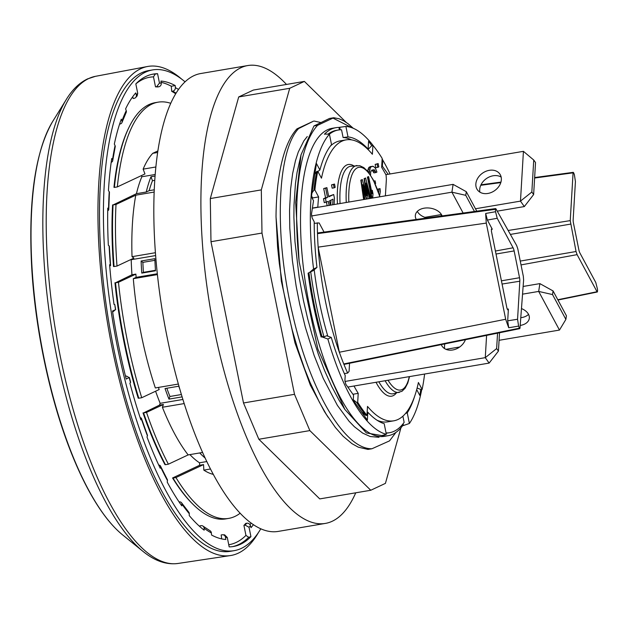 <?xml version="1.0" encoding="UTF-8"?>
<svg xmlns="http://www.w3.org/2000/svg" width="629" height="629" viewBox="0 0 629 629"><rect width="100%" height="100%" fill="white"/><g stroke="black" fill="none" stroke-linecap="round" stroke-linejoin="round"><path stroke-width="0.94" d="M132.688 96.772L133.151 98.501L134.126 98.336A3.169 2.878 41 0 0 135.73 97.448L137.138 95.907L137.72 93.296L135.825 83.916A239.586 79.977 -99.6 0 1 153.311 74.08A239.586 79.977 -99.6 0 1 157.58 73.703L159.467 83.083A230.08 76.801 -99.6 0 1 161.236 83.154A3.169 2.972 94.2 0 1 158.736 86.778A226.92 75.747 80.4 0 0 156.652 86.708A1241.497 1231.244 121.1 0 0 155.505 86.873A226.92 75.747 -99.6 0 1 157.753 86.944L158.736 86.778M112.638 311.905L112.874 311.787A1241.497 77.155 145.1 0 1 113.778 311.135L115.5 309.625A230.08 76.801 -99.6 0 1 114.761 304.499L115.681 309.586L112.505 311.041A239.586 79.977 -99.6 0 0 126.225 379.059L129.362 377.439L130.612 382.22A3.169 0.786 -14.8 0 1 130.494 382.534L129.912 383.195A232.195 77.509 80.4 0 0 140.888 419.842L141.36 418.843A3.169 1.274 -18.6 0 0 141.423 418.332A3.169 1.274 -18.6 0 0 140.196 417.766M130.494 382.534A230.08 76.801 -99.6 0 1 129.22 377.652L126.916 376.276A1241.497 273.104 12.7 0 1 125.816 375.969L125.486 376.126M141.423 418.332L147.43 435.205A3.169 1.51 -20.7 0 1 147.414 435.826L146.989 436.974A232.195 77.509 80.4 0 0 160.214 468.235L160.513 466.804A3.169 1.934 -25.4 0 0 160.426 465.94L167.306 479.557A3.169 2.123 -28.3 0 1 167.463 480.564L167.228 482.121A232.195 77.509 80.4 0 0 181.797 505.873L181.907 504.096A3.169 2.453 -35.4 0 0 181.545 502.76L188.763 512.163A3.169 2.595 -40 0 1 189.282 513.696L189.243 515.56A232.195 77.509 80.4 0 0 204.173 530.184L204.079 528.187A3.169 2.807 -52.6 0 0 200.989 525.687L200.006 525.852L200.053 526.788M203.057 526.166L209.952 530.679A3.169 2.886 -61.5 0 1 211.375 532.967L211.541 535.012A232.195 77.509 80.4 0 0 225.811 539.501L225.52 537.418A3.169 2.972 -85.8 0 0 222.131 534.792L221.156 534.957L221.715 538.904M253.448 524.641A232.195 77.509 80.4 0 1 250.995 527.676L250.468 525.702A3.169 2.878 -139 0 0 246.741 523.234L245.758 523.407A226.92 75.747 -99.6 0 1 243.926 525.396L245.947 535.405A237.062 79.136 -99.6 0 1 228.744 544.738M251.16 523.021A232.195 77.509 -99.6 0 1 249.996 524.672M161.118 82.336A232.195 77.509 -99.6 0 1 171.292 86.236L171.701 91.339A226.92 75.747 -99.6 0 1 175.648 93.729M135.895 83.846A237.062 79.136 -99.6 0 1 153.484 76.864L155.505 86.873M189.919 454.61A158.311 52.844 80.4 0 0 199.511 462.787L199.637 465.263L172.566 477.969A209.827 70.039 80.4 0 0 192.12 503.444L193.119 504.434A211.085 70.464 80.4 0 0 225.732 518.901L228.673 518.398A211.085 70.464 80.4 0 0 240.199 513.193M143.011 412.876A209.827 70.039 80.4 0 0 164.963 464.619L165.435 464.689A211.085 70.464 80.4 0 1 143.569 412.907L159.491 405.131L160.151 403.323L182.929 399.454M155.591 391.222A158.311 52.844 80.4 0 0 160.151 403.323M114.95 282.759A209.827 70.039 80.4 0 0 138.223 398.196L138.797 398.22A211.085 70.464 80.4 0 1 115.524 282.791L131.956 274.771A158.311 52.844 80.4 0 1 131.194 259.706L130.934 259.51M112.591 204.889A209.827 70.039 80.4 0 0 113.503 266.515L114.061 266.547A211.085 70.464 80.4 0 1 113.063 204.96L136.446 193.685A158.311 52.844 80.4 0 1 141.84 176.757L141.407 175.609M129.118 127.089L128.505 128.347A209.827 70.039 80.4 0 0 113.959 187.324L114.384 187.418A211.085 70.464 80.4 0 1 129.118 127.089A211.085 70.464 80.4 0 1 155.135 102.676L158.083 102.173A211.085 70.464 80.4 0 0 117.332 186.915L114.384 187.418M184.218 403.566L162.392 407.262L163.414 404.471L159.491 405.131M163.414 404.471L146.518 412.404L143.569 412.907M162.392 407.262A166.756 55.666 80.4 0 0 188.15 454.909L202.64 452.448M188.15 454.909L168.375 464.194L165.435 464.689M199.511 462.787L206.847 461.544M205.219 458.109A158.311 52.844 -99.6 0 1 199.731 452.943M210.534 468.99L203.827 470.122L203.56 464.595L199.637 465.263M172.566 477.969L172.991 478.064A211.085 70.464 80.4 0 0 193.119 504.434M203.56 464.595L175.939 477.568L172.991 478.064M155.465 270.297L143.396 272.349A153.484 51.232 -99.6 0 1 142.877 262.364L154.907 260.32M154.191 189.809L149.144 190.666A153.484 51.232 -99.6 0 1 152.477 180.704L154.703 180.326M181.427 394.525L169.924 396.482A153.484 51.232 -99.6 0 1 166.834 388.242M321.985 336.609L321.12 337.018A156.204 52.144 80.4 0 1 308.092 273.183L310.726 271.799A153.484 51.232 80.4 0 0 324.014 336.924L321.985 336.609A153.484 51.232 -99.6 0 1 308.988 273.002M328.016 134.158A153.484 51.232 -99.6 0 1 336.421 130.345L338.276 130.03A153.484 51.232 80.4 0 0 329.415 134.197M367.871 149.38A285.794 88.178 105.3 0 1 368.114 149.12A145.653 48.622 80.4 0 0 348.01 136.925A563.678 552.27 103.9 0 0 343.104 137.547L341.539 129.794A153.484 51.232 80.4 0 0 338.276 130.03M386.049 432.917A153.484 51.232 80.4 0 0 389.603 432.689A153.484 51.232 80.4 0 0 404.14 422.374L402.898 416.186M389.603 432.689L387.755 432.996A153.484 51.232 -99.6 0 1 386.104 433.2M343.104 137.547A145.653 48.622 -99.6 0 1 351.501 139.858M314.995 173.061L315.302 173.392A284.599 200.313 125.2 0 1 315.451 173.282M310.726 271.799L313.226 270.619A548.763 50.202 140.4 0 1 316.961 267.404L313.572 268.992A156.204 52.144 80.4 0 1 329.423 134.197A607.158 392.205 -105.6 0 0 325.209 134.095L324.422 134.229A156.204 52.144 80.4 0 1 335.972 127.671A156.204 52.144 80.4 0 1 338.921 127.42L339.715 127.286A607.158 594.877 -76.1 0 1 345.895 126.46A156.204 52.144 80.4 0 1 374.082 146.785M367.155 412.089A285.802 223.688 40.3 0 0 367.823 412.215A145.653 48.622 80.4 0 0 384.185 423.671L386.324 434.309A156.204 52.144 80.4 0 1 355.236 404.738A156.204 52.144 80.4 0 1 327.858 339.007L331.255 337.411A544.384 131.901 17.6 0 1 326.53 335.737L324.014 336.924M376.968 420.188A142.484 47.56 80.4 0 0 387.763 421.839L393.762 420.817A142.484 47.56 80.4 0 0 418.403 382.503L422.13 389.43L421.147 389.595L417.113 388.03M348.01 387.032A142.484 47.56 80.4 0 0 348.765 388.408M314.201 269.786A142.484 47.56 80.4 0 0 327.819 336.201M311.52 195.894L312.621 197.946A142.484 47.56 80.4 0 0 312.527 198.874M385.396 195.847L386.379 179.289L386.08 175.082A142.484 47.56 80.4 0 0 381.646 167.322L382.173 158.398A153.036 51.083 80.4 0 0 372.911 145.346L372.384 154.27A142.484 47.56 80.4 0 0 346.107 139.866L340.116 140.88A142.484 47.56 80.4 0 0 330.461 145.999M312.377 208.238L453.1 184.368L451.913 192.175L311.52 215.991M440.583 216.109A13.72 9.097 -171.3 0 0 441.762 215.11M417.326 211.391A13.72 9.097 -171.3 0 0 426.949 217.98M463.117 213.027L451.913 192.175L465.751 195.32L466.301 191.696L453.1 184.368M442.116 215.896A13.72 9.097 -171.3 0 0 427.854 207.94A13.72 9.097 -171.3 0 0 415.384 215.094A13.72 9.097 -171.3 0 0 416.264 219.442M476.766 211.163L466.301 191.696M474.439 211.478L465.751 195.32M445.953 349.315L459.697 346.988M499.072 340.305L559.464 330.068L538.683 291.424L539.871 283.616L523.124 286.454M522.55 294.16L538.683 291.424L552.521 294.569L553.072 290.944L539.871 283.616M521.465 308.58A13.72 9.097 8.7 0 1 529.288 318.463A13.72 9.097 8.7 0 1 520.199 325.429M528.533 314.358A13.72 9.097 8.7 0 1 520.781 317.7M552.521 294.569L565.88 319.406L559.464 330.068M553.072 290.944L566.43 315.782L565.88 319.406M169.924 396.482L168.957 399.116L182.135 396.875M168.957 399.116A158.311 52.844 -99.6 0 1 165.042 388.549L178.778 386.214A158.311 52.844 -99.6 0 0 179.91 389.39M149.144 190.666L146.258 192.018A158.311 52.844 -99.6 0 1 150.984 176.725L152.477 180.704M150.984 176.725L155.009 176.041M143.396 272.349L141.769 273.112L155.497 270.784A158.311 52.844 -99.6 0 1 154.844 258.684L141.108 261.011L142.877 262.364M353.278 399.761L356.714 402.45L357.697 402.285A153.036 51.083 80.4 0 0 366.966 415.337L367.493 406.413A142.484 47.56 80.4 0 0 393.762 420.817M354.009 386.009A142.484 47.56 80.4 0 0 358.223 393.361L357.697 402.285M358.223 393.361L352.916 394.257M366.966 415.337L365.984 415.502L361.235 411.791M365.984 415.502A153.036 51.083 -99.6 0 1 356.714 402.45M346.107 139.866A142.484 47.56 80.4 0 0 321.474 178.18L317.747 171.253A153.036 51.083 80.4 0 0 314.893 189.997L318.62 196.924A142.484 47.56 80.4 0 0 317.81 207.145L317.865 207.303M405.54 413.457A544.384 533.368 103.9 0 0 407.254 412.836A145.653 48.622 80.4 0 0 414.55 396.553M407.254 412.836L409.393 423.474A589.129 577.21 -76.1 0 1 403.456 425.519L403.103 423.765M386.324 434.309A589.129 380.553 -105.6 0 1 382.361 435.425L381.575 435.559A156.204 52.144 80.4 0 0 388.211 435.677A156.204 52.144 80.4 0 0 402.662 425.652L402.45 424.567M402.662 425.652L403.456 425.519M321.12 337.018L322.779 336.476M331.255 337.411A145.653 48.622 80.4 0 0 345.219 375.529L344.92 380.49L345.785 384.209L353.553 395.146L353.246 400.248L367.36 420.133L367.823 412.215M314.209 223.334L319.139 222.941L324.053 232.085M331.043 200.093L330.697 205.125M495.927 208.82L495.432 209.308A139.166 46.452 80.4 0 0 495.542 211.721L497.209 218.271L513.083 247.795A5.276 1.761 -99.6 0 1 514.137 250.924L519.538 277.727A5.276 1.761 -99.6 0 1 519.821 281.218L517.565 319.257L518.603 326.097A139.166 46.452 80.4 0 0 519.405 328.189L519.994 328.173L523.611 280.007L523.336 276.367L517.777 248.785L516.661 245.546L495.927 208.82L495.432 209.308A198515.655 127469.075 -170.9 0 0 317.488 233.65A142.484 47.56 -99.6 0 1 317.338 222.8M344.338 363.908L343.764 363.955A142.484 47.56 -99.6 0 1 339.338 352.24L505.677 319.257L486.288 223.098L318.148 247.134A142.484 47.56 -99.6 0 1 317.488 233.65L317.983 233.194M349.551 363.279L349.071 371.401L347.64 373.06A142.484 47.56 -99.6 0 1 343.764 363.955A198573.861 150233.19 144.4 0 0 519.405 328.189L519.994 328.173M422.13 389.43A153.036 51.083 80.4 0 0 424.599 374.043M378.147 163.571L375.159 164.389L375.82 167.676L377.777 167.345L378.807 166.858L378.147 163.571L377.117 164.051L377.777 167.345M370.567 175.161L370.63 172.142L371.81 170.144L374.208 169.744L375.898 172.55L376.928 172.063L375.513 168.407L373.54 166.449L370.623 166.512L368.979 167.29L367.509 171.041M372.03 170.042L373.941 172.881L375.898 172.55M379.617 195.745L380.364 191.334L380.042 188.606L377.408 189.258M334.518 184.061L331.522 184.879L332.183 188.165L334.148 187.835L335.178 187.348L334.518 184.061L333.488 184.549L334.148 187.835M326.459 202.247L327.159 205.73M334.078 204.551L334.486 198.481L333.692 194.526L328.747 196.853L326.891 187.639L323.699 188.551L325.555 197.765L323.495 198.733L324.289 202.68L328.307 201.382L329.116 205.392M333.692 194.526L328.645 196.311M330.429 205.172L329.549 200.8L333.048 199.157L332.655 204.795M372.588 166.182L370.937 166.952L370.245 167.998L369.325 173.345M380.042 188.606L379.012 189.093L378.658 192.781M375.136 183.707L375.623 183.479L375.096 180.845L373.964 181.215M326.891 187.639L325.657 188.22L327.512 197.435L325.452 198.402L326.247 202.349M375.159 164.389L377.117 164.051M367.934 171.544L369.333 171.308M367.729 170.034L369.687 169.704M368.287 168.336L370.245 167.998M368.979 167.29L370.937 166.952M373.469 171.662L375.427 171.332M372.793 170.538L374.75 170.207M372.242 170.074L374.208 169.744M373.885 181.05L375.096 180.845M378.186 191.397L378.996 191.255M377.447 189.353L379.012 189.093M331.522 184.879L333.488 184.549M323.495 198.733L325.452 198.402M325.555 197.765L327.512 197.435M323.699 188.551L325.657 188.22M368.625 176.607L367.407 177.064L371.566 197.671L372.785 197.223L372.989 193.763L372.282 190.257L372.077 193.708L368.625 176.607L367.8 176.993L371.959 197.608M372.282 190.257L371.778 192.222M370.214 198.426L370.858 198.119L365.606 178.023L364.112 178.605L365.999 192.946M366.424 186.208L369.632 198.528M363.177 187.709L366.369 199.078M365.606 178.023L364.506 178.542L366.77 195.721L362.312 179.572L360.818 180.153L363.625 199.542M362.312 179.572L361.211 180.091L364.018 199.479M364.875 199.33L362.736 184.659L366.754 199.016M368.036 198.795L366.031 183.11L370.025 198.457M367.407 177.064L367.8 176.993M364.112 178.605L364.506 178.542M360.818 180.153L361.211 180.091M497.209 218.271L487.381 220.079L492.287 229.208L491.689 228.689L491.391 231.079L506.958 308.273L507.957 310.05L508.389 309.051L507.689 320.814L517.565 319.257M557.805 299.742A183998.453 123053.346 7.4 0 0 597.047 291.73L597.55 291.258A139.166 46.452 80.4 0 0 597.448 289.065L595.789 282.515L579.914 253A5.276 1.761 -99.6 0 1 578.861 249.862L573.451 223.067A5.276 1.761 -99.6 0 1 573.168 219.576L575.425 181.553L574.387 174.697A139.166 46.452 80.4 0 0 573.664 172.794L573.074 172.841L570.244 220.622L576.046 251.514L577.1 254.643L597.047 291.73L597.55 291.258M573.664 172.794L573.074 172.841A183998.901 143646.979 -34 0 0 534.619 178.023M518.603 326.097L508.719 327.748A139.355 46.515 -99.6 0 1 505.677 319.257M486.288 223.098A139.355 46.515 -99.6 0 1 485.674 213.459L495.542 211.721M347.64 373.06L344.362 373.61M339.338 352.24A142.484 47.56 -99.6 0 1 318.148 247.134L339.338 352.24M317.81 207.145L312.401 208.065M318.62 196.924L312.621 197.946M487.381 220.079L485.674 213.459M508.719 327.748L507.689 320.814M372.911 145.346L371.928 145.511L368.012 149.521M314.83 174.154L316.764 171.418L317.747 171.253M314.893 189.997L313.91 190.17A153.036 51.083 -99.6 0 1 316.764 171.418M313.91 190.17L311.976 192.899M276.021 216.793A166.756 55.666 -99.6 0 1 296.951 128.859L313.486 121.169L298.602 128.575C277.153 150.936 273.819 235.317 292.524 313.816C309.476 389.461 344.346 449.546 371.991 448.744L367.973 449.421L358.302 447.172L351.996 443.681L343.119 436.259L335.43 427.539L326.357 414.448L319.312 402.057L310.16 382.699L304.64 368.924L297.808 349.095L292.328 330.311L286.816 307.542L283.129 288.75L279.323 263.496L277.586 246.985L276.021 216.793L281.312 281.029L294.977 342.915L310.294 385.019L324.454 411.57M298.602 128.575L296.951 128.859M313.95 125.973L329.486 118.456L333.755 117.733L317.551 125.368A166.756 55.666 80.4 0 0 299.145 261.743L295.661 202.483L301.032 154.797L313.95 125.973L317.551 125.368M385.388 436.211L366.416 432.949L344.841 409.432L317.865 349.064L299.145 261.743M301.039 154.781L297.077 172.393L295.441 183.754L293.995 205.14L293.9 217.453L294.985 241.764L299.16 277.24L303.406 300.34L307.723 318.966L312.078 334.84L318.392 354.386L324.548 370.505L331.711 386.442L339.07 400.217L344.841 409.432M307.259 136.524L303.862 140.857L298.28 152.037L295.481 160.639L292.627 173.573L290.614 189.054L289.537 210.636L289.78 227.965L292.399 260.673L296.157 286.164L299.671 304.043L305.317 327.151L314.099 355.354L323.251 378.399L337.38 405.359L349.001 421.171L354.355 426.706L362.65 433.098L370.229 436.518L378.973 437.304M146.518 412.404A211.085 70.464 80.4 0 0 168.375 464.194M117.002 266.051A211.085 70.464 80.4 0 1 116.003 204.464L135.778 195.179A166.756 55.666 -99.6 0 0 132.027 256.679L133.906 258.11L117.002 266.051L114.061 266.547M158.422 387.425A158.311 52.844 -99.6 0 0 159.153 389.548L141.737 397.725A211.085 70.464 80.4 0 1 118.464 282.287L135.88 274.11L131.956 274.771M157.384 274.598L133.309 278.686A166.756 55.666 80.4 0 0 155.339 387.951L178.377 384.044M133.309 278.686L136.116 277.365A158.311 52.844 -99.6 0 1 135.88 274.11M170.671 103.29A211.085 70.464 80.4 0 0 158.083 102.173M157.58 152.501L152.761 153.311A166.756 55.666 -99.6 0 0 143.137 169.138L144.953 173.942L117.332 186.915M152.761 153.311L157.8 150.968M213.38 474.4A166.756 55.666 -99.6 0 1 203.827 470.122M175.939 477.568A211.085 70.464 80.4 0 0 228.673 518.398M141.737 397.725L138.797 398.22M132.027 256.679L155.387 252.716M143.137 169.138L155.803 166.992M154.105 192.073L135.778 195.179M371.991 448.736L389.516 440.882L395.979 432.382M329.423 134.197L331.53 144.662A145.653 48.622 80.4 0 0 319.909 169.972A284.599 200.313 125.2 0 0 317.865 171.473M316.961 267.404A145.653 48.622 80.4 0 1 314.209 221.762L312.141 217.909L311.489 214.088L313.517 200.722L311.394 196.759L316.45 163.524L319.909 169.972M315.027 172.881L315.302 173.392M420.777 389.453L419.858 395.484L416.697 389.603M409.393 423.474A156.204 52.144 80.4 0 0 421.744 389.493M390.066 173.958A156.204 52.144 80.4 0 0 382.141 158.988M348.01 136.925L345.895 126.46M368.114 149.12L368.586 141.203L371.763 145.684M382.07 160.206L382.691 161.087L382.393 166.19L381.709 166.253M388.14 174.288L382.393 166.19M335.972 127.671L332.049 128.332A156.204 52.144 80.4 0 0 300.945 238.249A156.204 52.144 80.4 0 0 345.423 406.397A156.204 52.144 80.4 0 0 384.288 436.345L388.211 435.677M327.858 339.007A589.129 142.744 -162.4 0 1 321.906 336.885M308.878 273.049A593.226 54.275 -39.6 0 1 313.572 268.992M339.416 129.881L338.921 127.42M351.925 127.758L333.055 118.158M353.286 128.292L348.12 123.748L343.583 120.752L339.141 118.771L333.755 117.733M320.499 122.451L314.138 121.059M340.226 129.818L339.715 127.286M136.116 277.365L157.297 273.772M155.607 255.571L131.194 259.706M141.769 273.112A158.311 52.844 -99.6 0 1 141.108 261.011M155.127 174.508L141.84 176.757M116.003 204.464L113.063 204.96M146.258 192.018L136.446 193.685M118.464 282.287L115.524 282.791M382 161.338L382.691 161.087M346.178 122.34L304.373 81.408L289.71 88.296L261.31 189.895L261.986 233.06L294.506 394.32L309.845 430.598L370.764 490.258L385.428 483.371L400.956 427.791M370.764 490.258L319.752 498.907L258.841 439.254L243.502 402.977L210.982 241.709L210.306 198.552L238.706 96.945L253.369 90.057L304.373 81.408M289.71 88.296L238.706 96.945M261.31 189.895L210.306 198.552M261.986 233.06L210.982 241.709M294.506 394.32L243.502 402.977M309.845 430.598L258.841 439.254M355.747 492.806A232.195 77.509 -99.6 0 1 325.39 523.407A232.195 77.509 -99.6 0 1 214.057 328.535A232.195 77.509 -99.6 0 1 247.732 65.558A232.195 77.509 -99.6 0 1 286.486 84.443M247.732 65.558L200.651 73.546A232.195 77.509 80.4 0 0 166.976 336.523A232.195 77.509 80.4 0 0 278.309 531.395L325.39 523.407M344.936 381.457L485.274 357.657L486.594 335.406M465.397 339.723A13.72 10.63 144.6 0 1 454.374 349.598A13.72 10.63 144.6 0 1 442.211 346.359A13.72 10.63 144.6 0 1 441.275 344.629M497.555 333.173L496.643 348.56L485.274 357.657L489.134 363.09L347.813 387.063M444.703 348.678A13.72 10.63 144.6 0 1 444.837 343.906M489.134 363.09L498.435 351.084L496.643 348.56M499.52 332.772L498.435 351.084M497.248 211.155L524.334 206.564L520.474 201.123L475.477 208.757M501.156 177.071A13.72 10.63 -35.4 0 0 486.303 178.66A13.72 10.63 -35.4 0 0 479.903 192.152M524.334 206.564L533.636 194.55L531.843 192.026L520.474 201.123L523.422 151.337L385.86 174.673M441.432 214.528L424.866 217.343M487.915 193.449A13.72 10.63 -35.4 0 0 499.41 185.61A13.72 10.63 -35.4 0 0 499.788 173.95A13.72 10.63 -35.4 0 0 482.443 173.219A13.72 10.63 -35.4 0 0 477.411 189.832A13.72 10.63 -35.4 0 0 487.915 193.449M533.636 194.55L535.531 162.549L533.738 160.025L523.422 151.337M531.843 192.026L533.738 160.025M250.468 525.702A230.08 76.801 -99.6 0 1 249.037 527.275L250.932 536.655L248.691 537.276A8783.372 8710.848 -58.9 0 1 245.947 535.405M249.037 527.275L245.043 525.081A226.92 75.747 80.4 0 0 246.741 523.234M243.926 525.396A1241.497 1231.244 121.1 0 0 245.043 525.081M232.463 546.64A239.586 79.977 80.4 0 0 248.691 537.276M222.808 534.76L224.608 534.831L227.289 537.496A230.08 76.801 -99.6 0 1 225.52 537.418M250.932 536.655A239.586 79.977 -99.6 0 1 233.445 546.499A239.586 79.977 -99.6 0 1 229.176 546.876L227.289 537.496M181.545 502.76A3.169 2.453 -35.4 0 0 179.116 501.926L179.076 501.934M160.426 465.94A3.169 1.934 -25.4 0 0 158.736 465.09M111.191 162.298A3.169 2.099 8.7 0 0 112.677 160.827A3.169 2.099 8.7 0 0 112.489 159.852L111.75 158.477A232.195 77.509 80.4 0 0 108.447 190.618L109.218 191.711A3.169 1.698 3.4 0 1 109.438 192.395L108.762 209.614A3.169 1.478 1.2 0 0 108.542 209.048L107.763 208.12A232.195 77.509 80.4 0 0 108.345 245.318L109.116 245.908A3.169 1.006 -2.8 0 1 109.336 246.254L110.586 265.391A3.169 0.755 -4.6 0 0 110.374 265.147L109.611 264.73A232.195 77.509 80.4 0 0 114.038 304.444L114.761 304.499M110.586 265.391A3.169 0.755 -4.6 0 1 109.713 265.996M108.762 209.614A3.169 1.478 1.2 0 1 107.716 210.684M119.604 124.086L119.997 124.015A3.169 2.579 20.1 0 0 121.987 122.498A3.169 2.579 20.1 0 0 121.955 120.91L121.303 119.172A232.195 77.509 80.4 0 0 114.336 144.08L115.06 145.59A3.169 2.28 11.9 0 1 115.217 146.738L112.677 160.827M171.701 91.339L172.684 91.174A3.169 2.886 118.5 0 0 175.381 87.612L175.216 85.568A232.195 77.509 80.4 0 0 160.945 81.07L161.236 83.154M135.73 97.448A3.169 2.878 41 0 0 136.289 94.869L135.762 92.895A232.195 77.509 80.4 0 0 125.619 108.856L126.232 110.688A3.169 2.697 25.6 0 1 126.146 112.56L121.987 122.498M185.012 81.794A243.8 81.385 80.4 0 0 152.611 69.913A243.8 81.385 80.4 0 0 145.37 72.201A243.8 81.385 80.4 0 0 115.115 334.998A243.8 81.385 80.4 0 0 234.145 550.658A243.8 81.385 80.4 0 0 241.387 548.37A243.8 81.385 80.4 0 0 260.823 528.761M152.611 69.913L148.688 70.582A243.8 81.385 80.4 0 0 141.446 72.87A243.8 81.385 80.4 0 0 111.191 335.658A243.8 81.385 80.4 0 0 230.222 551.326L234.145 550.658M181.632 79.081A248.023 82.792 80.4 0 0 147.477 66.509A248.023 82.792 80.4 0 0 107.826 324.8A248.023 82.792 80.4 0 0 230.426 555.564A248.023 82.792 80.4 0 0 238.289 553.158A248.023 82.792 80.4 0 0 258.519 532.433M147.477 66.509L95.577 76.306A247.048 82.47 80.4 0 0 95.349 76.345A247.048 82.47 80.4 0 0 88.744 78.531A6.329 5.944 -115.2 0 0 87.439 78.963M88.705 78.539A247.048 82.47 80.4 0 0 57.907 344.079A247.048 82.47 80.4 0 0 178.156 563.442L230.426 555.564M52.553 121.68C35.027 152.132 28.101 201.115 31.772 268.622C35.546 332.285 50.918 403.063 72.429 455.703C79.867 474.022 87.793 489.889 96.198 503.294C104.854 517.085 113.676 527.629 122.647 534.917A224.089 74.804 80.4 0 1 39.965 336.381A224.089 74.804 80.4 0 1 52.553 121.68L66.391 99.335A245.168 81.841 80.4 0 0 65.707 100.467A245.168 81.841 80.4 0 0 52.852 335.603A245.168 81.841 80.4 0 0 143.074 551.452A245.168 81.841 80.4 0 0 143.538 551.822A245.168 81.841 80.4 0 0 144.395 552.49M152.336 74.261A239.586 79.977 -99.6 0 1 155.284 74.041L157.58 73.703M153.484 76.864L155.284 74.041M156.652 86.708L159.467 83.083M175.216 85.568L171.292 86.236M376.008 382.283A54.778 18.28 80.4 0 0 396.333 393.062M353.844 165.875A54.778 18.28 80.4 0 0 337.451 203.985M378.855 381.795A52.663 17.581 80.4 0 0 393.392 393.73L401.978 391.285L405.155 388.172L407.765 383.069L409.542 376.598M379.932 196.775L373.249 179.808L368.004 171.638L363.79 167.589L359.757 165.694L350.84 166.213A52.663 17.581 80.4 0 0 340.045 203.544M356.989 165.521A52.325 17.463 80.4 0 0 346.257 202.491M379.79 196.798A50.218 16.763 80.4 0 0 358.876 167.33A50.218 16.763 80.4 0 0 348.851 202.051M388.022 380.246A50.218 16.763 80.4 0 0 409.275 376.637M385.113 380.734A52.325 17.463 80.4 0 0 399.423 392.354M495.416 251.034L513.083 247.795M496.022 254.03L514.137 250.924M491.304 229.428L492.287 229.208M508.389 309.051L507.226 309.185M502.068 284.041L519.821 281.218M501.423 280.825L519.538 277.727M500.802 182.591A183998.901 143646.979 -34 0 0 480.76 185.303M570.244 220.622L508.153 230.481M570.527 224.113L510.378 234.42M576.046 251.514L520.254 261.074M577.1 254.643L521.024 264.911M175.994 93.147A226.92 75.747 80.4 0 0 172.684 91.174M189.282 513.696A230.08 76.801 -99.6 0 1 181.907 504.096M167.463 480.564A230.08 76.801 -99.6 0 1 160.513 466.804M147.414 435.826A230.08 76.801 -99.6 0 1 141.36 418.843M211.375 532.967A230.08 76.801 -99.6 0 1 204.079 528.187M110.374 265.147A230.08 76.801 -99.6 0 1 109.116 245.908M108.542 209.048A230.08 76.801 -99.6 0 1 109.218 191.711M112.489 159.852A230.08 76.801 -99.6 0 1 115.06 145.59M121.955 120.91A230.08 76.801 -99.6 0 1 126.232 110.688M136.289 94.869A230.08 76.801 -99.6 0 1 137.72 93.296M175.381 87.612A230.08 76.801 -99.6 0 1 178.455 89.428M317.716 232.958L495.66 208.576M344.149 364.372L519.798 328.637M480.988 184.8L500.951 182.103M534.642 177.551L573.302 172.338M557.954 300.025L597.353 291.99M328.189 417.341L324.422 411.515M95.349 76.345L87.455 78.955M87.447 78.955C79.293 82.871 72.225 89.743 66.249 99.563L65.73 100.428M143.554 551.83C155.151 561.131 166.685 564.999 178.164 563.442M122.647 534.917L143.074 551.452"/></g></svg>
